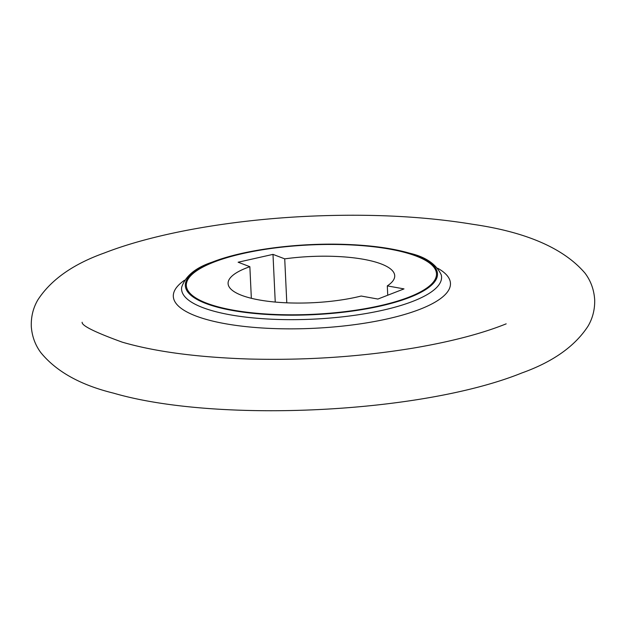 <?xml version="1.0" encoding="UTF-8"?>
<svg xmlns="http://www.w3.org/2000/svg" width="626" height="626" viewBox="0 0 626 626"><rect width="100%" height="100%" fill="white"/><g stroke="black" fill="none" stroke-linecap="round" stroke-linejoin="round"><path stroke-width="0.94" d="M387.744 295.222L387.298 285.886A83.407 23.131 -2.7 0 0 394.724 275.706A83.407 23.131 -2.7 0 0 284.72 258.859L286.794 302.827M251.347 298.297L249.86 266.699L238.13 262.224L272.991 254.375L284.72 258.859M387.298 285.886L404.005 288.899L377.885 299.048L361.179 296.035A83.407 23.131 -2.7 0 1 274.509 301.998A83.407 23.131 -2.7 0 1 228.091 283.562A83.407 23.131 -2.7 0 1 249.86 266.699M213.99 262.067A125.223 34.727 -2.7 0 0 292.162 314.815A125.223 34.727 -2.7 0 0 428.074 262.012A125.223 34.727 -2.7 0 0 213.99 262.067M275.244 302.068L272.991 254.375M184.521 280.237A138.729 38.476 -2.7 0 0 313.704 328.306A138.729 38.476 -2.7 0 0 437.785 268.296M181.689 287.17A130.138 36.089 -2.7 0 0 313.274 319.143A130.138 36.089 -2.7 0 0 441.26 274.924C436.22 264.164 425.719 256.934 409.756 253.233C392.612 248.303 371.414 245.369 346.155 244.43C298.273 242.575 243.373 249.774 212.12 262.169C195.688 267.631 185.546 275.956 181.689 287.17M213.216 262.012A126.225 35.001 -2.7 0 0 292.013 315.183A126.225 35.001 -2.7 0 0 429.013 261.958A126.225 35.001 -2.7 0 0 213.216 262.012M82.147 322.249C81.521 325.583 94.878 332.218 122.211 342.148C154.982 351.695 197.292 357.321 249.125 359.019C305.824 360.482 360.834 356.789 414.169 347.954C451.518 341.538 482.184 333.509 506.184 323.845M521.81 372.979C552.899 361.883 574.997 346.241 588.096 326.06C592.665 318.227 594.864 309.565 594.7 300.089C594.082 289.916 590.866 280.964 585.067 273.218C563.838 248.381 526.458 232.082 472.912 224.319C424.178 216.291 369.794 213.583 309.768 216.205C231.667 219.718 155.256 233.138 104.479 252.935C73.132 264.078 50.917 279.744 37.818 299.94C33.131 307.976 30.956 316.881 31.3 326.655C32.067 336.412 35.228 345.043 40.784 352.555C56.23 371.515 80.488 385.053 113.564 393.151C215.939 423.09 420.907 413.77 521.81 372.979"/></g></svg>

